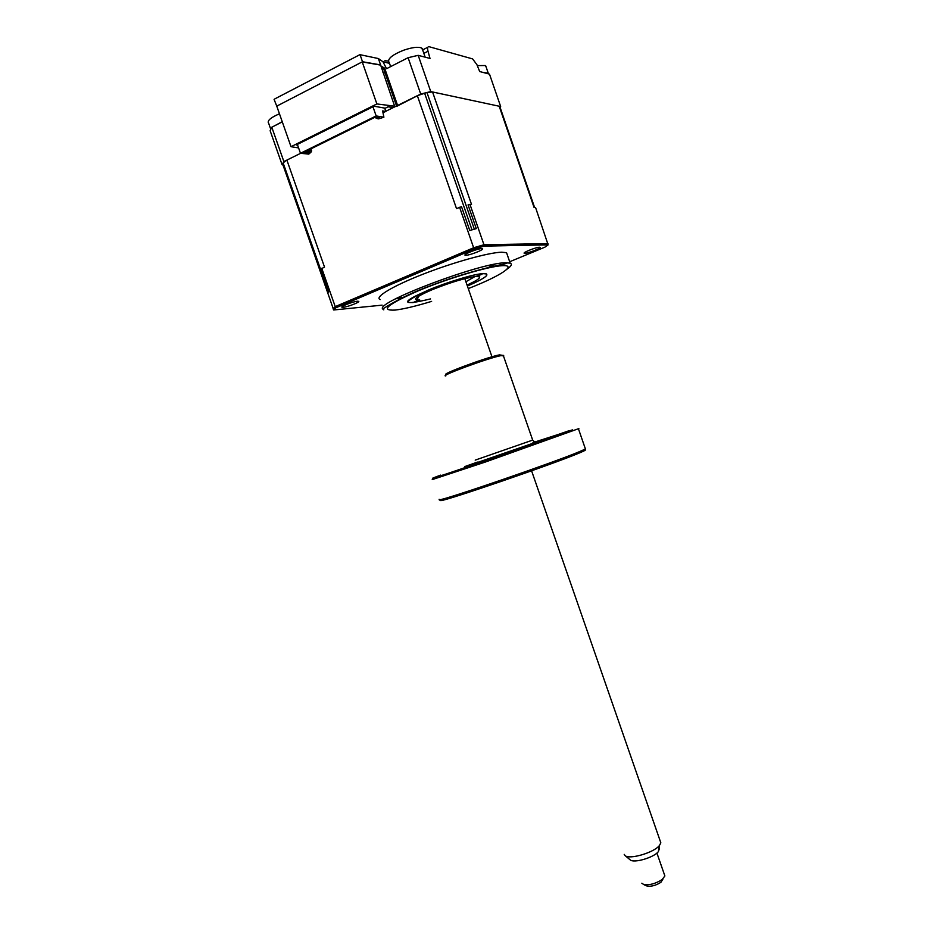 <?xml version="1.0" encoding="UTF-8"?>
<svg xmlns="http://www.w3.org/2000/svg" width="933" height="933" viewBox="0 0 933 933"><rect width="100%" height="100%" fill="white"/><g stroke="black" fill="none" stroke-linecap="round" stroke-linejoin="round"><path stroke-width="1.4" d="M381.352 68.004L382.88 68.051M396.7 106.362L420.713 94.046L430.743 91.586L500.659 106.549L500.065 107.248M500.659 106.549L489.498 74.127L479.702 71.549L476.88 64.61L472.599 58.907L428.97 46.673C427.582 46.627 427.256 48.143 428.014 51.245L430.008 58.452L418.194 55.339L408.106 57.706L386.554 68.692L382.962 61.765L378.378 58.546L359.893 54.662L275.048 98.77L274.092 99.399L276.833 106.339M282.291 121.873L271.795 127.226L270.138 130.702L282.128 164.791L282.932 164.861M418.194 55.339L430.743 91.586M408.106 57.706L420.713 94.046M378.378 58.546L380.594 64.913L362.505 61.741L276.495 106.269M360.033 54.627L362.505 61.741M271.795 127.226L283.877 161.572L282.128 164.791M320.136 270.628L282.816 164.546L283.107 162.832L286.886 160.091L300.648 153.304L283.877 161.572M395.732 106.374L394.624 106.175L380.594 64.913M394.624 106.175L376.874 103.936L362.226 61.893L276.763 106.129L291.014 146.703L298.583 147.904M376.874 103.936L291.014 146.703M362.226 61.893L380.326 65.053M297.592 145.082L296.309 144.942L374.086 106.222L385.259 108.205L388.011 106.84L393.528 107.458M382.95 72.599L385.142 73.101M419.453 300.006L414.089 302.082L419.768 300.006L416.981 300.076C412.934 299.26 418.077 295.773 432.387 289.615C451.106 282.163 465.789 277.766 476.436 276.413L481.976 274.232L476.18 276.401L479.667 276.914C480.11 278.326 475.97 280.996 467.246 284.95M413.132 302.619L408.829 302.49C397.878 300.496 465.474 274.115 483.061 273.672L486.315 273.87C488.717 275.492 482.478 279.515 467.585 285.941C486.361 277.742 491.423 273.614 482.781 273.602C473.148 274.337 447.537 282.034 428.679 289.918C400.863 302.887 401.482 305.884 430.533 298.91M466.092 281.638L474.955 276.553M372.967 106.782L376.162 115.925L300.473 153.28L308.765 154.12L310.957 152.219L307.458 153.059L303.96 152.697L304.275 152.149L374.611 117.453L379.544 117.57L377.375 118.666L378.681 118.876L383.895 117.196L382.623 110.899L385.865 111.459L382.962 112.613M385.865 111.459L384.688 108.1M383.895 117.196L376.162 115.925M377.375 118.666L375.999 118.071L377.317 117.208L377.713 118.351L375.999 118.071L375.696 117.185M375.999 117.115L376.232 117.745M307.458 153.059L307.389 151.671L305.604 151.496M307.062 150.773L307.389 151.671L308.951 150.901L308.636 149.991M308.951 150.901L309.826 150.679L309.453 149.595M309.593 152.032L309.826 150.679L311.645 150.878L310.946 148.86M310.957 152.219L311.645 150.878M309.709 151.368L309.499 150.761M308.228 151.263L308.473 152.557M300.473 153.28L297.359 144.417M388.629 61.496C388.221 58.173 393.166 54.429 403.476 50.289C412.001 47.361 418.042 46.592 421.576 47.991L422.684 50.009M394.916 64.424L406.275 58.627M419.197 55.607L425.448 57.251M268.284 122.701C267.608 120.229 271.34 117.266 279.457 113.814M273.427 126.398L282.233 121.71M477.288 65.602L485.312 65.543L486.128 67.036M483.562 72.564L488.052 73.101L488.682 73.917M524.871 253.298C528.031 253.333 541.233 248.201 540.102 247.362L539.472 247.233C535.985 247.163 521.267 253.135 524.521 253.286L524.871 253.298M343.216 307.284C347.403 306.992 359.846 302.257 358.762 301.359L357.537 301.219C352.872 301.511 338.936 307.085 342.306 307.295L343.216 307.284M465.964 255.28C469.777 255.304 483.865 249.811 482.583 248.784L481.731 248.598C477.463 248.54 461.602 255.059 465.485 255.269L465.964 255.28M507.435 255.257L506.549 252.691L501.709 252.202C488.787 252.481 453.158 262.36 422.719 274.314C392.175 286.268 374.11 297.335 380.186 299.586M506.922 269.217C511.412 266.092 512.497 264.062 510.164 263.153L505.371 262.779C480.017 262.756 374.751 302.654 382.717 308.998L383.79 309.861L383.44 308.881M282.687 163.602L333.687 309.978L335.88 307.785L474.104 249.076L484.204 246.125L548.138 244.866L544.942 247.128L509.686 261.741M385.796 111.272L417.354 95.702L426.952 92.484L432.562 91.982L499.202 106.234L500.006 107.085M499.202 106.234L534.049 207.394L535.542 207.464L548.138 244.866M417.354 95.702L456.517 208.607L461.52 206.694L469.766 230.486L476.285 228.62L468.051 204.875L471.515 204.42L432.562 91.982M469.964 204.35L483.959 244.738L547.998 243.63M469.766 230.486L476.285 228.62M459.584 207.254L473.637 247.758L483.959 244.738L484.204 246.125M395.662 298.817L404.421 296.986M486.874 268.238L494.863 264.214M382.133 305.149L333.687 309.978M474.104 249.076L473.637 247.758L335.227 306.619L335.88 307.785M327.996 292.379L329.197 291.283L321.302 268.797L324.521 267.095L286.886 160.091M321.757 268.319L335.227 306.619L332.999 308.87M327.821 292.775L329.197 291.283M624.224 854.371L625.052 855.573C629.262 859.888 653.986 852.669 659.468 845.473L660.832 842.826L660.226 841.065M641.834 883.213L644.073 884.741C649.916 885.242 655.946 883.493 662.15 879.516L664.879 875.97L664.459 874.781M662.908 879.143L660.914 882.291C656.272 885.289 651.759 886.583 647.385 886.198L646.056 885.615M659.374 848.657L658.336 851.666C653.846 857.59 633.717 863.457 630.207 859.888L630.102 859.794M582.367 450.429C587.032 449.286 586.332 450.009 580.303 452.587L578.752 453.228C553.351 464.016 446.032 500.834 440.796 500.624L440.224 500.345M439.128 499.295L439.221 499.855C444.435 500.053 553.642 462.558 579.428 451.677L585.423 449.006L585.224 448.423M578.868 428.574L485.265 462.068L432.224 479.609M440.726 475.107L437.915 476.145C423.162 481.626 439.023 476.565 475.795 463.934L572.442 429.88L534.306 442.195M503.435 355.858L500.916 355.648C488.391 357.945 438.522 376.349 445.811 375.929M447.478 374.296C435.594 376.302 486.303 357.292 499.435 354.867L503.68 355.543M569.305 430.638L549.875 437.344L569.305 430.638M477.439 462.092L464.611 466.64L477.183 462.36M490.14 458.791L470.127 465.695L490.14 458.791M380.571 65.753L384.641 68.156L383.755 69.135L396.56 105.965M384.641 68.156L397.598 105.452M428.014 51.245L423.85 53.356M384.851 60.738L388.49 61.065M389.504 63.339L382.962 61.765M468.483 288.507C499.75 276.343 518.002 264.68 502.362 265.683C488.764 266.232 448.05 278.314 418.334 290.793C387.51 304.403 379.778 310.841 395.114 310.083C403.744 309.056 415.92 306.152 431.617 301.371M426.952 92.484L474.314 229.133M424.573 93.067L471.97 229.798M283.107 162.832L328.486 291.842M475.2 460.121L532.673 440.108M536.825 441.939L476.308 462.885M381.889 68.039L383.696 68.96M422.707 49.869L427.85 47.245M418.649 296.274L416.981 300.076M478.734 276.46L479.667 276.914M390.635 66.605L389.061 62.056M424.958 56.586L422.113 48.364M270.745 129.22L268.599 123.098M488.274 73.264L485.708 65.811M507.762 262.768L504.59 264.004C491.096 266.43 460.564 274.162 431.979 285.195C403.044 295.516 385.586 307.26 382.717 308.998M499.796 106.479L534.574 207.418M506.549 252.691L510.164 263.153M466.045 253.974L465.485 255.269M342.796 306.199L342.306 307.295M524.952 252.318L524.521 253.286M660.914 882.291L662.15 879.516M647.385 886.198L644.073 884.741M664.879 875.97L656.914 853.054M660.832 842.826L531.588 470.827M491.971 356.803L464.821 278.64M658.336 851.666L659.468 845.473M630.207 859.888L625.052 855.573M578.752 453.228L579.428 451.677M440.796 500.624L439.221 499.855M503.249 355.333L532.696 440.166L533.863 441.309C535.041 441.484 534.609 442.055 532.58 443.012M578.483 428.923L585.423 449.006"/></g></svg>
